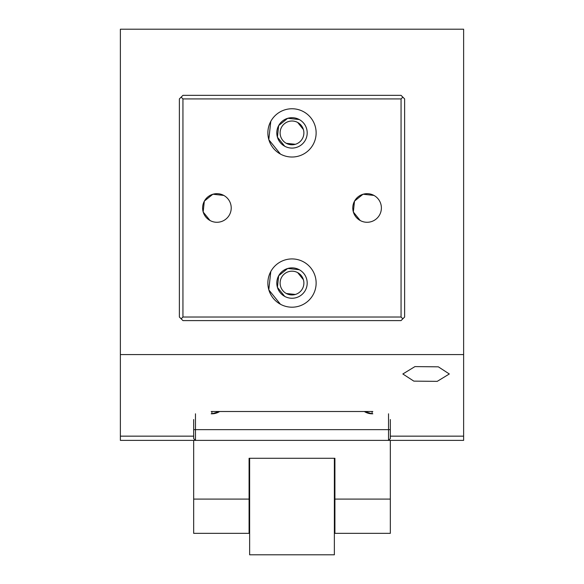 <?xml version="1.0" encoding="UTF-8"?>
<svg xmlns="http://www.w3.org/2000/svg" width="584" height="584" viewBox="0 0 584 584"><rect width="100%" height="100%" fill="white"/><g stroke="black" fill="none" stroke-linecap="round" stroke-linejoin="round"><path stroke-width="0.88" d="M124.845 354.568L120.377 354.568L120.377 29.2L463.623 29.2L463.623 440.387L195.465 440.387L195.465 413.8M193.676 436.153L120.377 436.153L120.377 354.568L463.623 354.568L190.99 354.568M372.804 411.501L211.196 411.501M414.939 366.599L402.843 373.979L413.822 381.126L437.226 381.359L449.322 373.979L438.343 366.832L414.939 366.599M120.377 436.153L120.377 440.387L195.465 440.387L193.676 438.599L193.676 419.524M401.055 98.922L402.843 97.134L404.632 98.922L404.632 317.032L402.843 318.813L401.055 317.032L182.945 317.032L182.945 98.922L401.055 98.922L401.055 317.032M402.843 318.813L401.055 320.601L182.945 320.601L181.157 318.813L182.945 317.032M402.843 97.134L401.055 95.345L182.945 95.345L181.157 97.134L182.945 98.922M280.429 154.066A24.134 24.134 0 0 0 313.177 144.46A24.134 24.134 0 0 0 303.57 111.712A24.134 24.134 0 0 0 270.823 121.319A24.134 24.134 0 0 0 280.429 154.066L268.874 139.802M360.226 220.526A14.301 14.301 0 0 0 379.636 214.832A14.301 14.301 0 0 0 373.942 195.421A14.301 14.301 0 0 0 354.532 201.122A14.301 14.301 0 0 0 360.226 220.526L353.386 212.072M280.429 304.242A24.134 24.134 0 0 0 313.177 294.635A24.134 24.134 0 0 0 303.57 261.88A24.134 24.134 0 0 0 270.823 271.487A24.134 24.134 0 0 0 280.429 304.242L268.874 289.971M210.058 220.526A14.301 14.301 0 0 0 229.468 214.832A14.301 14.301 0 0 0 223.774 195.421A14.301 14.301 0 0 0 204.363 201.122A14.301 14.301 0 0 0 210.058 220.526L203.21 212.072M181.157 97.134L179.368 98.922L179.368 317.032L181.157 318.813M268.808 139.569L270.779 121.399M353.342 211.926L354.503 201.181M354.568 201.057L362.993 194.268M363.124 194.231L373.942 195.421M268.808 289.737L270.779 271.567M203.166 211.926L204.327 201.181M204.4 201.057L212.824 194.268M212.948 194.231L223.774 195.421M284.715 146.226A15.199 15.199 0 0 1 278.663 125.604A15.199 15.199 0 0 1 299.285 119.552A15.199 15.199 0 0 1 305.337 140.175A15.199 15.199 0 0 1 284.715 146.226L277.429 137.196L278.641 125.655M284.715 296.395A15.199 15.199 0 0 1 278.663 275.779A15.199 15.199 0 0 1 299.285 269.728A15.199 15.199 0 0 1 305.337 290.343A15.199 15.199 0 0 1 284.715 296.395L277.429 287.364L278.641 275.823M278.692 125.56L287.671 118.326M287.773 118.297L299.285 119.552M278.692 275.728L287.671 268.494M287.773 268.465L299.285 269.728M286.306 143.321A11.884 11.884 0 0 0 302.432 138.59A11.884 11.884 0 0 0 297.694 122.465A11.884 11.884 0 0 0 281.568 127.195A11.884 11.884 0 0 0 286.306 143.321L295.343 144.292M286.306 293.489A11.884 11.884 0 0 0 302.432 288.759A11.884 11.884 0 0 0 297.694 272.633A11.884 11.884 0 0 0 281.568 277.363A11.884 11.884 0 0 0 286.306 293.489L295.343 294.46M297.694 122.465L303.403 129.546M297.694 272.633L303.403 279.714M390.324 440.387L390.324 533.345L334.909 533.345L334.909 458.279L249.091 458.279L249.091 533.345L193.676 533.345L193.676 440.387M211.912 411.501L211.912 413.8L211.196 413.8M372.804 413.8L372.088 413.8L372.088 411.501M390.324 419.524L390.324 438.599L388.535 440.387L388.535 413.8M211.912 413.8L219.679 411.501A14.301 14.301 0 0 1 211.912 413.8A14.301 10.111 -90 0 0 217.401 411.501M372.088 413.8A14.301 14.301 0 0 1 364.321 411.501L372.088 413.8A14.301 10.111 -90 0 1 366.599 411.501M249.631 458.279L249.631 554.8L334.369 554.8L334.369 458.279M463.623 436.153L390.324 436.153M249.091 499.094L193.676 499.094M390.324 499.094L334.909 499.094M390.324 429.656L193.676 429.656M334.369 506.532L334.909 506.532M249.091 506.532L249.631 506.532"/></g></svg>
